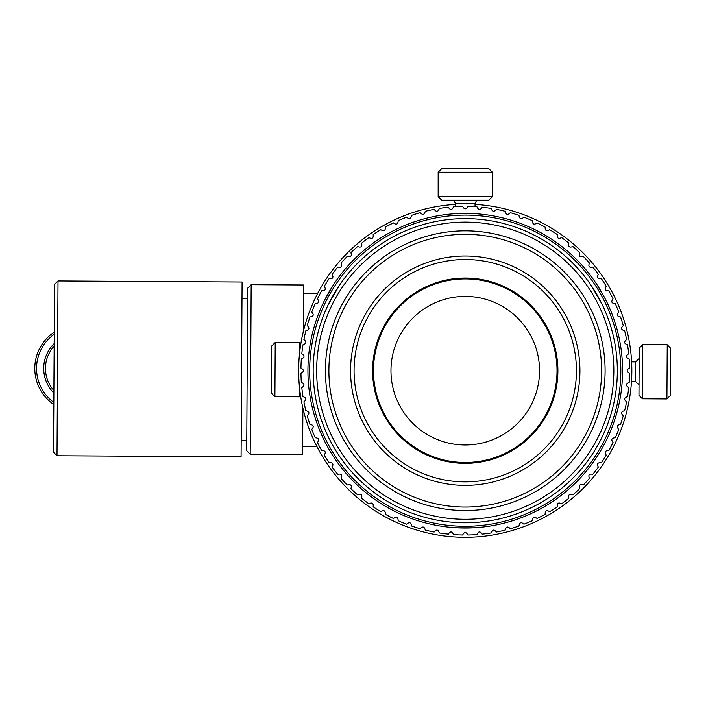 <?xml version="1.0" encoding="UTF-8"?>
<svg xmlns="http://www.w3.org/2000/svg" width="706" height="706" viewBox="0 0 706 706"><rect width="100%" height="100%" fill="white"/><g stroke="black" fill="none" stroke-linecap="round" stroke-linejoin="round"><path stroke-width="1.06" d="M638.974 393.383L638.965 395.298L642.442 398.819L642.751 344.625L639.239 348.102L638.974 393.383M666.914 398.961L670.426 395.484L670.7 348.287L667.223 344.766L666.914 398.961L642.442 398.819M299.441 386.791L299.379 396.843L300.544 395.687M300.844 343.813L299.688 342.648L299.635 352.7M275.216 342.507L271.704 345.984L271.431 393.18L274.908 396.701L275.216 342.507L299.688 342.648M539.543 371.127A74.298 74.298 0 0 0 428.48 306.148A74.298 74.298 0 0 0 427.739 434.825A74.298 74.298 0 0 0 539.543 371.127M247.647 288.154L246.712 450.728L250.189 454.249L251.168 284.686L247.647 288.154M250.189 454.249L302.627 454.549L302.9 408.042M303.342 331.485L303.606 284.986L251.168 284.686M247.612 294.72L246.747 444.171M57.009 455.758L58.016 280.944L54.503 284.421L53.532 452.237L57.009 455.758L241.081 456.817L242.087 282.012L58.016 280.944M53.824 402.402A41.954 41.954 0 0 1 54.212 334.256M53.894 390.524A33.041 33.041 0 0 1 54.15 346.134M54.23 332.12A43.701 43.701 0 0 0 53.806 404.538M455.467 204.396A166.598 166.598 0 0 0 298.726 375.592A166.598 166.598 0 0 0 465.254 537.292A166.598 166.598 0 0 0 631.773 375.592A166.598 166.598 0 0 0 475.041 204.396M465.254 462.474A91.771 91.771 0 0 0 544.732 324.813A91.771 91.771 0 0 0 385.776 324.813A91.771 91.771 0 0 0 465.254 462.474M465.254 528.026A157.332 157.332 0 0 0 601.503 292.037A157.332 157.332 0 0 0 329.005 292.037A157.332 157.332 0 0 0 465.254 528.026M465.254 526.279A155.585 155.585 0 0 1 330.514 292.911A155.585 155.585 0 0 1 599.994 292.911A155.585 155.585 0 0 1 465.254 526.279L465.254 526.279M465.254 510.544A139.85 139.85 0 0 0 586.368 300.774A139.85 139.85 0 0 0 344.14 300.774A139.85 139.85 0 0 0 465.254 510.544M465.254 507.049A136.355 136.355 0 0 1 347.167 302.521A136.355 136.355 0 0 1 583.341 302.521A136.355 136.355 0 0 1 465.254 507.049M465.254 522.784A152.081 152.081 0 0 0 596.958 294.658A152.081 152.081 0 0 0 333.541 294.658A152.081 152.081 0 0 0 465.254 522.784C450.596 522.325 450.596 522.325 465.254 522.784C479.912 522.325 479.912 522.325 465.254 522.784M465.254 519.289A148.587 148.587 0 0 1 336.568 296.405A148.587 148.587 0 0 1 593.931 296.405A148.587 148.587 0 0 1 465.254 519.289M333.541 294.658C341.272 282.197 341.272 282.197 333.541 294.658C326.613 307.578 326.613 307.578 333.541 294.658M596.958 294.658C603.895 307.578 603.895 307.578 596.958 294.658C589.236 282.197 589.236 282.197 596.958 294.658M465.254 485.375A114.672 114.672 0 0 0 564.562 313.358A114.672 114.672 0 0 0 365.937 313.358A114.672 114.672 0 0 0 465.254 485.375M465.254 481.88A111.177 111.177 0 0 1 368.964 315.114A111.177 111.177 0 0 1 561.535 315.114A111.177 111.177 0 0 1 465.254 481.88M465.254 463.348A92.654 92.654 0 0 0 545.491 324.372A92.654 92.654 0 0 0 385.017 324.372A92.654 92.654 0 0 0 465.254 463.348M453.993 522.369L476.506 522.369M602.227 304.613L590.975 285.118M339.533 285.118L328.281 304.613M333.32 284.995L325.06 299.291M456.994 527.814L473.514 527.814M605.448 299.291L597.188 284.995M434.137 532.05C436.423 529.191 438.144 529.491 439.308 532.959A164.321 164.321 0 0 0 448.319 534.151C450.34 531.097 452.087 531.247 453.543 534.601A164.321 164.321 0 0 0 462.633 534.998C464.38 531.786 466.128 531.786 467.875 534.998A164.321 164.321 0 0 0 476.965 534.601C478.421 531.247 480.159 531.097 482.18 534.151A164.321 164.321 0 0 0 491.2 532.959C492.364 529.491 494.085 529.191 496.362 532.05A164.321 164.321 0 0 0 505.24 530.082C506.105 526.526 507.79 526.076 510.306 528.723A164.321 164.321 0 0 0 518.981 525.988C519.528 522.369 521.169 521.769 523.914 524.196A164.321 164.321 0 0 0 532.315 520.719C532.536 517.066 534.124 516.324 537.063 518.495A164.321 164.321 0 0 0 545.129 514.303C545.041 510.641 546.55 509.767 549.674 511.673A164.321 164.321 0 0 0 557.343 506.793C556.937 503.157 558.367 502.151 561.641 503.784A164.321 164.321 0 0 0 568.851 498.251C568.127 494.659 569.468 493.538 572.875 494.88A164.321 164.321 0 0 0 579.573 488.728C578.541 485.225 579.776 483.989 583.288 485.022A164.321 164.321 0 0 0 589.431 478.315C588.089 474.917 589.219 473.576 592.802 474.3A164.321 164.321 0 0 0 598.335 467.09C596.702 463.816 597.708 462.377 601.344 462.792A164.321 164.321 0 0 0 606.233 455.123C604.318 451.999 605.192 450.49 608.854 450.578A164.321 164.321 0 0 0 613.055 442.512C610.875 439.573 611.617 437.985 615.27 437.755A164.321 164.321 0 0 0 618.747 429.354C616.329 426.618 616.92 424.977 620.539 424.43A164.321 164.321 0 0 0 623.274 415.755C620.627 413.239 621.077 411.545 624.633 410.689A164.321 164.321 0 0 0 626.601 401.811C623.742 399.534 624.042 397.813 627.51 396.648A164.321 164.321 0 0 0 628.702 387.629C625.648 385.608 625.807 383.87 629.161 382.405A164.321 164.321 0 0 0 629.558 373.324C626.337 371.577 626.337 369.829 629.558 368.073A164.321 164.321 0 0 0 629.161 358.992C625.807 357.527 625.648 355.789 628.702 353.768A164.321 164.321 0 0 0 627.51 344.749C624.042 343.584 623.742 341.863 626.601 339.586A164.321 164.321 0 0 0 624.633 330.708C621.077 329.852 620.627 328.166 623.274 325.642A164.321 164.321 0 0 0 620.539 316.968C616.92 316.429 616.329 314.779 618.747 312.043A164.321 164.321 0 0 0 615.27 303.642C611.617 303.412 610.875 301.833 613.055 298.885A164.321 164.321 0 0 0 608.854 290.819C605.192 290.916 604.318 289.398 606.233 286.274A164.321 164.321 0 0 0 601.344 278.605C597.708 279.02 596.702 277.59 598.335 274.316A164.321 164.321 0 0 0 592.802 267.097C589.219 267.821 588.089 266.489 589.431 263.082A164.321 164.321 0 0 0 583.288 256.375C579.776 257.408 578.541 256.172 579.573 252.669A164.321 164.321 0 0 0 572.875 246.526C569.468 247.859 568.127 246.738 568.851 243.155A164.321 164.321 0 0 0 561.641 237.613C558.367 239.246 556.937 238.24 557.343 234.613A164.321 164.321 0 0 0 549.674 229.724C546.55 231.63 545.041 230.756 545.129 227.103A164.321 164.321 0 0 0 537.063 222.902C534.124 225.073 532.536 224.331 532.315 220.687A164.321 164.321 0 0 0 523.914 217.201C521.169 219.628 519.528 219.028 518.981 215.409A164.321 164.321 0 0 0 510.306 212.674C507.79 215.33 506.105 214.871 505.24 211.315A164.321 164.321 0 0 0 496.362 209.347C494.085 212.215 492.364 211.906 491.2 208.438A164.321 164.321 0 0 0 482.18 207.255C480.159 210.3 478.421 210.15 476.965 206.796A164.321 164.321 0 0 0 467.875 206.399C466.128 209.611 464.38 209.611 462.633 206.399A164.321 164.321 0 0 0 453.543 206.796C452.087 210.15 450.34 210.3 448.319 207.255A164.321 164.321 0 0 0 439.308 208.438C438.144 211.906 436.423 212.215 434.137 209.347A164.321 164.321 0 0 0 425.259 211.315C424.403 214.871 422.717 215.33 420.194 212.674A164.321 164.321 0 0 0 411.519 215.409C410.98 219.028 409.339 219.628 406.594 217.201A164.321 164.321 0 0 0 398.193 220.687C397.963 224.331 396.384 225.073 393.436 222.902A164.321 164.321 0 0 0 385.37 227.103C385.467 230.756 383.949 231.63 380.834 229.724A164.321 164.321 0 0 0 373.165 234.613C373.571 238.24 372.141 239.246 368.867 237.613A164.321 164.321 0 0 0 361.649 243.155C362.381 246.738 361.04 247.859 357.633 246.526A164.321 164.321 0 0 0 350.926 252.669C351.967 256.172 350.732 257.408 347.22 256.375A164.321 164.321 0 0 0 341.077 263.082C342.419 266.489 341.289 267.821 337.706 267.097A164.321 164.321 0 0 0 332.173 274.316C333.797 277.59 332.8 279.02 329.164 278.605A164.321 164.321 0 0 0 324.275 286.274C326.181 289.398 325.307 290.916 321.654 290.819A164.321 164.321 0 0 0 317.453 298.885C319.624 301.833 318.891 303.412 315.238 303.642A164.321 164.321 0 0 0 311.761 312.043C314.179 314.779 313.579 316.429 309.96 316.968A164.321 164.321 0 0 0 307.225 325.642C309.881 328.166 309.431 329.852 305.875 330.708A164.321 164.321 0 0 0 303.907 339.586C306.766 341.863 306.457 343.584 302.989 344.749A164.321 164.321 0 0 0 301.806 353.768C304.851 355.789 304.701 357.527 301.347 358.992A164.321 164.321 0 0 0 300.95 368.073C304.162 369.829 304.162 371.577 300.95 373.324A164.321 164.321 0 0 0 301.347 382.405C304.701 383.87 304.851 385.608 301.806 387.629A164.321 164.321 0 0 0 302.989 396.648C306.457 397.813 306.766 399.534 303.907 401.811A164.321 164.321 0 0 0 305.875 410.689C309.431 411.545 309.881 413.239 307.225 415.755A164.321 164.321 0 0 0 309.96 424.43C313.579 424.977 314.179 426.618 311.761 429.354A164.321 164.321 0 0 0 315.238 437.755C318.891 437.985 319.624 439.573 317.453 442.512A164.321 164.321 0 0 0 321.654 450.578C325.307 450.49 326.181 451.999 324.275 455.123A164.321 164.321 0 0 0 329.164 462.792C332.8 462.377 333.797 463.816 332.173 467.09A164.321 164.321 0 0 0 337.706 474.3C341.289 473.576 342.419 474.917 341.077 478.315A164.321 164.321 0 0 0 347.22 485.022C350.732 483.989 351.967 485.225 350.926 488.728A164.321 164.321 0 0 0 357.633 494.88C361.04 493.538 362.381 494.659 361.649 498.251A164.321 164.321 0 0 0 368.867 503.784C372.141 502.151 373.571 503.157 373.165 506.793A164.321 164.321 0 0 0 380.834 511.673C383.949 509.767 385.467 510.641 385.37 514.303A164.321 164.321 0 0 0 393.436 518.495C396.384 516.324 397.963 517.066 398.193 520.719A164.321 164.321 0 0 0 406.594 524.196C409.339 521.769 410.98 522.369 411.519 525.988A164.321 164.321 0 0 0 420.194 528.723C422.717 526.076 424.403 526.526 425.259 530.082A164.321 164.321 0 0 0 434.137 532.05M441.656 200.169L488.852 200.169L492.347 196.674L438.161 196.674L441.656 200.169M492.347 172.202L488.852 168.708L441.656 168.708L438.161 172.202L492.347 172.202L492.347 196.674M639.177 358.419L635.656 361.896L635.55 381.469L639.018 384.991M54.159 343.61A34.788 34.788 0 0 0 53.877 393.057M451.964 200.169L454.196 200.972L455.467 203.672L475.041 203.672L476.312 200.972L478.536 200.169M635.656 361.896L631.614 361.869M635.55 381.469L631.499 381.443M667.223 344.766L642.751 344.625M274.908 396.701L299.379 396.843M317.691 293.369L303.562 293.29M316.809 446.324L302.68 446.245M247.241 298.647L241.99 298.612M246.42 440.235L241.178 440.209M455.467 203.672L455.467 206.673M475.041 203.672L475.041 206.673M438.161 172.202L438.161 196.674"/></g></svg>
